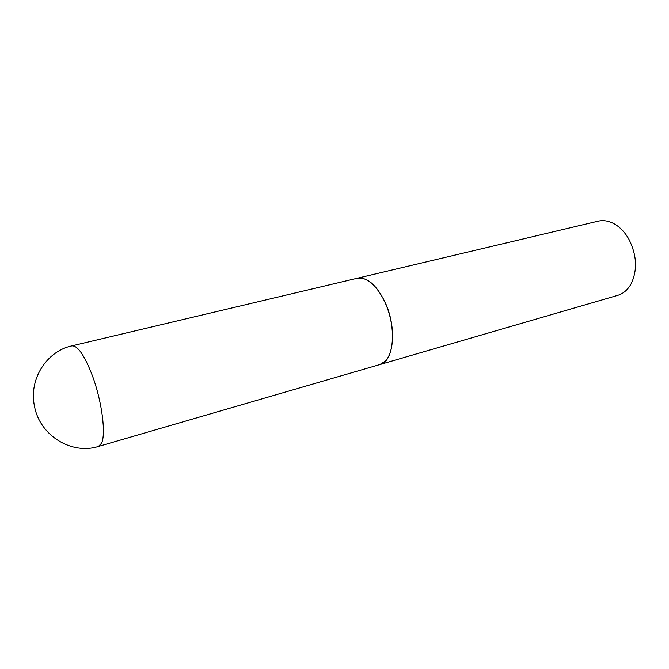 <?xml version="1.0" encoding="UTF-8"?>
<svg xmlns="http://www.w3.org/2000/svg" width="669" height="669" viewBox="0 0 669 669"><rect width="100%" height="100%" fill="white"/><g stroke="black" fill="none" stroke-linecap="round" stroke-linejoin="round"><path stroke-width="1" d="M357.07 278.287C367.164 275.712 380.895 289.184 387.869 309.555C394.927 329.876 393.623 352.705 385.386 361.084L379.833 364.572L98.41 446.457L101.42 443.396C106.212 434.591 102.006 401.534 92.456 375.886C84.62 355.473 77.755 345.472 71.876 345.865L357.07 278.287M357.121 278.279L357.171 278.262C366.955 276.815 376.137 284.559 384.725 301.485C397.219 327.066 394.049 361.728 379.925 364.546L379.883 364.555M357.171 278.262L598.136 221.163C603.856 219.867 609.685 221.021 615.597 224.642C620.874 227.995 625.323 232.896 628.952 239.326C636.863 255.198 637.607 270 631.185 283.723C627.823 289.786 623.332 293.666 617.704 295.355L379.925 364.546M71.876 345.865C46.755 351.158 28.6 379.239 34.47 406.125C39.663 435.653 71.834 455.096 98.41 446.457"/></g></svg>
